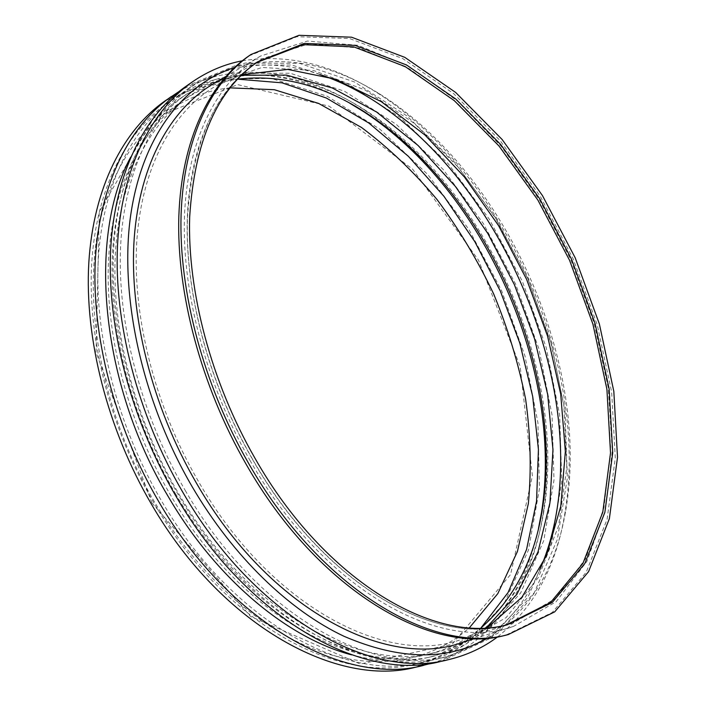 <?xml version="1.0" encoding="UTF-8"?>
<svg xmlns="http://www.w3.org/2000/svg" width="706" height="706" viewBox="0 0 706 706"><rect width="100%" height="100%" fill="white"/><g stroke="black" fill="none" stroke-linecap="round" stroke-linejoin="round"><path stroke-width="0.53" stroke-dasharray="3.53 2.65" d="M252.439 459.271C325.775 588.53 442.212 649.776 513.2 623.08L555.19 598.688L585.548 558.87L603.93 507.79L610.699 449.298L606.622 386.703L592.608 322.863L569.627 260.258L538.652 201.192L500.73 147.951L457.073 102.908L409.171 68.667L358.975 48.008L309.078 43.781L262.817 58.527C221.834 82.205 191.873 136.161 187.584 211.615C183.542 287.024 207.335 380.896 252.439 459.271M256.834 62.437L255.784 63.143C215.092 90.897 192.306 142.638 187.443 218.366C185.016 292.531 208.835 383.199 252.545 459.182C322.977 583.244 434.005 645.69 505.055 625.198L506.29 624.889M248.847 55.942L296.926 36.703L349.514 38.53L402.764 58.589L453.702 93.669L500.122 140.6L540.364 196.489L573.122 258.705L597.25 324.751L611.661 392.095L615.288 458.009L607.098 519.307L586.218 572.239L552.277 612.455L505.734 635.171M250.295 460.93C204.714 381.769 180.657 286.936 184.725 210.75C189.04 134.528 219.284 80.025 260.602 56.048L307.419 41.045L357.907 45.29L408.677 66.17L457.1 100.773L501.216 146.283L539.525 200.072L570.81 259.729L594.028 322.969L608.184 387.462L612.305 450.71L605.448 509.838L586.845 561.482L556.099 601.75L513.553 626.381C441.894 653.182 324.381 591.425 250.295 460.93M462.042 642.522L506.105 617.626L538.431 577.402L558.561 526.041L566.794 467.39L563.82 404.776L550.548 341.069L527.92 278.755L496.918 220.148L458.609 167.543L414.193 123.312L365.187 90.041L313.605 70.485L262.094 67.449L214.059 83.396M241.99 74.659L216.151 85.841C173.95 110.233 142.586 164.286 136.964 238.84C131.607 313.367 154.182 405.376 198.66 481.801C270.91 607.822 388.397 666.596 461.636 639.336L487.264 627.696M185.219 490.405C257.046 615.173 372.627 677.169 448.681 656.333L497.827 633.256L534.274 592.687L557.352 539.446L567.359 477.918L565.091 411.898L551.554 344.599L527.814 278.799L494.977 217.033L454.179 161.824L406.771 115.828L354.447 81.949L299.485 63.311L244.956 63.09L194.856 84.032C153.97 112.483 124.618 169.608 120.629 245.679C116.914 321.715 140.476 413.734 185.219 490.405M319.933 74.501C272.516 58.245 228.585 62.966 188.158 88.682C147.183 117.196 117.717 174.223 113.56 249.986C109.677 325.722 133.019 417.255 177.559 493.468C249.059 617.476 364.508 679.022 440.738 658.177C486.928 645.469 519.925 616.082 539.711 570.016M241.355 75.277C222.699 78.269 205.234 85.276 188.97 96.298C148.622 124.141 119.579 179.924 115.352 253.966C111.389 327.99 134.087 417.378 177.577 491.808C247.462 613.064 360.731 673.25 435.637 652.459C454.726 647.808 471.643 639.565 486.381 627.749M416.116 663.887C339.365 684.767 224.384 624.616 153.899 502.919C109.968 428.118 87.315 338.103 91.701 263.303C96.36 188.484 126.18 131.784 167.393 103.102C188.996 88.479 212.382 80.493 237.551 79.151C217.96 81.975 199.639 89.15 182.598 100.684C142.162 128.58 113.022 184.275 108.636 258.034C104.523 331.776 127.009 420.705 170.322 494.721C239.899 615.27 353.044 675.042 428.101 654.241C448.089 649.352 465.713 640.589 480.954 627.961C463.065 645.716 441.453 657.692 416.116 663.887L423.547 662.166C484.695 647.843 524.17 594.17 538.466 528.582M349.823 103.235C291.604 69.806 225.329 63.037 173.667 98.743C132.516 127.38 102.802 184.178 98.293 259.287C94.057 334.37 116.922 424.835 161.03 500.069C231.824 622.463 346.955 683.037 423.547 662.166M230.05 87.862C172.043 93.88 119.835 138.923 100.49 219.116C81.331 299.115 100.852 410.874 154.076 501.225C198.386 576.281 261.502 630.961 320.665 651.594C379.987 671.909 433.122 660.039 469.464 627.678M151.878 502.857L250.612 616.497L360.316 664.019L452.096 644.304L510.588 574.516L532.386 475.888L520.154 366.423L478.536 260.196L412.745 169.316L329.199 106.191L237.666 84.623L153.731 117.92L99.281 211.668L96.069 352.435L151.878 502.857M416.187 667.082L466.551 643.898L504.225 603.303L528.45 550.106L539.437 488.702L537.946 422.894L524.955 355.877L501.525 290.457L468.758 229.176L427.81 174.567L380.031 129.286L327.143 96.21L271.448 78.454L216.071 79.134L165.072 100.905M432.178 663.11C494.147 644.384 531.874 584.815 543.002 514.603C566.018 370.809 485.26 188.723 363.219 109.253C303.712 70.371 234.233 58.351 178.75 91.709M351.464 654.841C379.201 662.166 404.785 663.04 428.215 657.445C492.973 642.107 532.703 582.035 543.991 510.403C566.627 369.15 486.893 189.376 366.996 111.345C306.325 71.624 235.142 60.751 180.295 98.452C160.421 112.069 143.892 131.607 130.707 157.094M175.37 493.468C245.926 615.8 360.175 676.498 435.761 655.68L484.431 632.858L520.675 592.925L543.788 540.549L553.998 480.027L552.057 415.084L538.925 348.896L515.654 284.191L483.319 223.511L443.068 169.343L396.234 124.309L344.519 91.259L290.184 73.23L236.254 73.292L186.666 94.048C146.001 122.217 116.728 178.565 112.483 253.33C108.512 328.069 131.448 418.323 175.37 493.468M441.215 661.328L491.023 637.968L528.009 597.029L551.492 543.364L561.773 481.421L559.655 415.013L546.153 347.352L522.334 281.226L489.311 219.187L448.222 163.766L400.417 117.611L347.608 83.652L292.063 65.049L236.898 64.978L186.146 86.211M497.739 636.777C533.136 608.343 555.34 568.251 564.341 516.51C591.063 367.349 504.631 172.476 376.139 92.159C331.741 64.105 287.121 53.647 242.282 60.795M487.546 638.056C529.588 611.272 555.569 569.283 565.471 512.079C591.752 365.593 506.405 173.146 380.181 94.304C331.132 63.24 282.568 54.3 234.498 67.494M257.884 61.713L255.784 63.143M507.526 624.598L505.055 625.198M260.602 56.048L225.638 76.592M513.553 626.381L474.856 638.506M262.817 58.527L216.151 85.841M513.2 623.08L461.636 639.336M440.738 658.177L448.681 656.333M188.158 88.682L194.856 84.032M428.101 654.241L435.637 652.459M182.598 100.684L188.97 96.298M167.393 103.102L173.667 98.743M366.996 111.345L363.219 109.253M543.991 510.403L543.002 514.603M428.215 657.445L435.761 655.68M180.295 98.452L186.666 94.048M380.181 94.304L376.139 92.159M565.471 512.079L564.341 516.51"/><path stroke-width="1.06" d="M506.29 624.889L550.601 602.439L582.927 563.388L602.783 512.194L610.522 452.961L606.913 389.271L592.916 324.16L569.557 260.285L537.893 200.098L499.027 146.018L454.24 100.587L405.147 66.558L353.865 46.914L303.218 44.663L256.834 62.437M508.214 634.579L505.734 635.171C432.69 655.795 318.635 591.725 246.094 464.177C201.016 385.926 176.412 292.513 178.847 216.08C181.539 139.629 209.391 83.132 248.847 55.942L250.948 54.503C211.526 81.667 183.719 138.191 181.08 214.73C178.697 291.251 203.372 384.814 248.521 463.207C321.159 590.993 435.231 655.194 508.214 634.579L554.695 611.864L588.583 571.622L609.384 518.645L617.512 457.294L613.823 391.327L599.35 323.904L575.187 257.787L542.402 195.491L502.142 139.514L455.714 92.495L404.785 57.336L351.553 37.197L298.991 35.3L250.948 54.503M254.963 458.212C325.492 582.503 436.537 645.09 507.526 624.598L552.198 602.5L584.815 563.564L604.874 512.309L612.72 452.899L609.128 388.944L595.087 323.542L571.631 259.367L539.808 198.898L500.757 144.589L455.758 98.999L406.462 64.934L355.003 45.396L304.251 43.437L257.884 61.713C217.219 89.441 194.485 141.218 189.676 217.024C187.302 291.278 211.2 382.087 254.963 458.212M225.638 76.592L214.059 83.396C171.523 108.097 139.876 162.689 134.228 238.001C128.836 313.27 151.658 406.215 196.595 483.398C269.577 610.611 388.132 669.888 462.042 642.522L474.856 638.506M487.264 627.696L521.893 597.285L546.426 555.746L560.793 506.211L565.356 451.496L560.705 394.054L547.547 336.03L526.597 279.338L498.639 225.761L464.469 177.047L425.012 135.049L381.39 101.699L335.023 79.098L287.774 69.4L241.99 74.659M539.711 570.016C611.414 405.729 489.84 131.634 319.933 74.501M486.381 627.749L516.863 594.346L538.025 551.81L549.939 502.796L552.966 449.643L547.653 394.416L534.592 338.906L514.427 284.739L487.811 233.43L455.432 186.49L418.067 145.471L376.633 112.042L332.305 87.968L286.574 75.101L241.355 75.277M480.954 627.961C514.233 598.759 534.751 558.861 542.508 508.258C564.641 368.691 485.904 191.158 367.597 113.887C324.884 85.664 281.535 74.086 237.551 79.151L282.029 82.84L326.313 98.01L368.85 123.047L408.403 156.344L443.995 196.374L474.847 241.708L500.298 291.004L519.757 342.957L532.651 396.251L538.422 449.51L536.56 501.172L526.561 549.506L508.073 592.519L480.954 627.961M538.466 528.582L541.528 512.45C564.032 370.35 484.263 190.496 363.837 111.786L349.823 103.235M469.464 627.678L497.818 593.614L517.419 551.51L528.335 503.713C531.521 469.781 530.612 434.931 525.617 399.164C518.478 363.396 507.826 328.325 493.662 293.943C477.688 260.373 458.838 228.929 437.12 199.63C413.963 171.92 388.741 147.854 361.446 127.433L318.688 103.447L274.334 89.706L230.05 87.862M178.75 91.709L165.072 100.905C123.541 129.922 93.483 187.169 88.815 262.703C84.411 338.218 107.303 429.08 151.666 504.578C222.805 627.334 338.756 687.988 416.187 667.082L432.178 663.11M171.337 96.528C129.878 125.5 99.925 182.854 95.407 258.678C91.153 334.485 114.257 425.806 158.806 501.728C230.262 625.189 346.355 686.267 423.626 665.37M130.707 157.094C87.915 235.91 99.572 382.123 168.116 496.371C216.636 579.732 287.986 638.162 351.464 654.841M242.282 60.795C224.64 64.175 208.094 71.147 192.623 81.711L186.146 86.211C144.748 114.954 114.919 172.502 110.683 249.05C106.721 325.581 130.292 418.111 175.335 495.135C247.638 620.459 364.305 682.464 441.215 661.328L448.901 659.545C467.116 655.177 483.389 647.587 497.739 636.777M192.623 81.711C151.313 110.401 121.609 168.046 117.531 244.885C113.728 321.698 137.529 414.704 182.757 492.17C255.369 618.218 372.159 680.663 448.901 659.545M234.498 67.494C183.736 83.873 142.118 135.64 130.61 215.745C119.323 295.743 141.941 400.655 192.182 486.734C233.307 556.928 289.654 610.708 344.104 636.335C400.231 660.401 448.045 660.975 487.546 638.056M367.597 113.887L363.837 111.786M542.508 508.258L541.528 512.45"/></g></svg>
